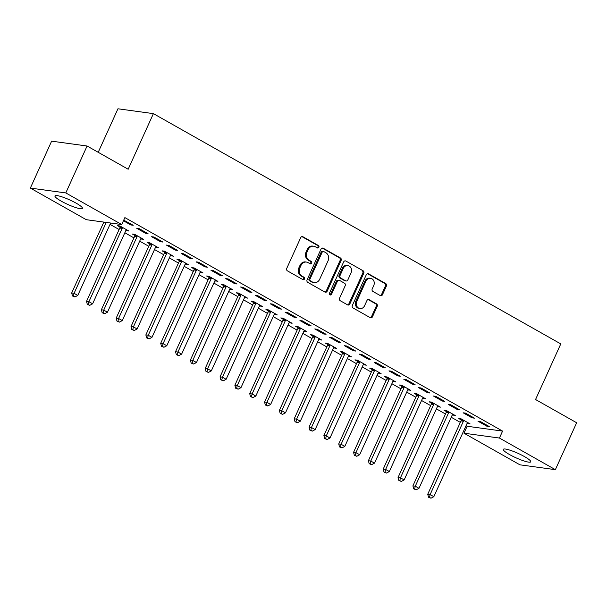 <?xml version="1.0" encoding="UTF-8"?>
<svg xmlns="http://www.w3.org/2000/svg" width="607" height="607" viewBox="0 0 607 607"><rect width="100%" height="100%" fill="white"/><g stroke="black" fill="none" stroke-linecap="round" stroke-linejoin="round"><path stroke-width="0.91" d="M318.872 247.277A1.328 1.153 97.8 0 0 318.394 245.509L302.923 236.76A1.897 1.646 97.8 0 0 300.693 237.648L286.762 268.347A1.897 1.646 97.8 0 0 287.445 270.874L302.916 279.622A1.328 1.153 97.8 0 0 304.001 277.232L301.998 276.102A6.078 5.258 97.8 0 1 299.82 268.013L300.973 265.456A6.078 5.258 97.8 0 1 306.459 262.072A6.078 5.258 97.8 0 1 308.113 262.626L310.116 263.764A1.328 1.153 97.8 0 0 311.201 261.374L309.198 260.244A6.078 5.258 97.8 0 1 307.013 252.148L308.174 249.591A6.078 5.258 97.8 0 1 313.66 246.207A6.078 5.258 97.8 0 1 315.306 246.768L317.309 247.899A1.328 1.153 97.8 0 0 318.872 247.277M317.203 247.838A1.328 1.153 97.8 0 0 317.438 245.38L301.967 236.631A1.897 1.646 97.8 0 0 301.914 236.609M302.81 279.561A1.328 1.153 97.8 0 0 303.045 277.103L301.042 275.973L301.998 276.102M310.002 263.696A1.328 1.153 97.8 0 0 310.238 261.245L308.235 260.107L309.198 260.244M509.546 454.56A15.084 2.458 24.4 0 1 503.286 449.355A15.084 2.458 24.4 0 1 524.494 456.608A15.084 2.458 24.4 0 1 530.761 461.813A15.084 2.458 24.4 0 1 509.546 454.56M61.224 201.137A15.084 2.458 24.4 0 1 54.956 195.924A15.084 2.458 24.4 0 1 76.171 203.178A15.084 2.458 24.4 0 1 82.431 208.391A15.084 2.458 24.4 0 1 61.224 201.137M380.255 295.586A1.897 1.646 97.8 0 0 382.478 294.699L386.386 286.087A1.897 1.646 97.8 0 0 385.711 283.56L368.525 273.848A1.897 1.646 97.8 0 0 366.294 274.728L352.363 305.435A1.897 1.646 97.8 0 0 353.046 307.961L370.232 317.673A1.897 1.646 97.8 0 0 372.463 316.793L377.182 306.383A1.897 1.646 97.8 0 0 376.499 303.857L369.147 299.699A1.897 1.646 97.8 0 0 366.916 300.586L364.572 305.746A5.076 4.401 97.8 0 1 359.989 308.568A5.076 4.401 97.8 0 1 356.787 301.338L365.953 281.124A5.076 4.401 97.8 0 1 370.536 278.294A5.076 4.401 97.8 0 1 373.745 285.533L372.212 288.902A1.897 1.646 97.8 0 0 372.895 291.428L380.255 295.586M466.062 425.636L467.14 426.251L502.588 431.099L124.883 217.594L121.726 224.544L86.277 219.688L30.35 188.079L65.799 192.927L121.726 224.544M502.588 431.099L499.44 438.049L555.367 469.666L519.918 464.818L463.991 433.201L499.44 438.049M30.35 188.079L51.633 141.158L87.082 146.014L128.176 169.239L153.396 113.63L560.777 343.911L535.556 399.52L576.65 422.753L555.367 469.666M87.082 146.014L65.799 192.927M341.104 260.486A1.897 1.646 97.8 0 0 340.421 257.96L323.235 248.248A1.897 1.646 97.8 0 0 321.004 249.128L307.081 279.835A1.897 1.646 97.8 0 0 307.764 282.361L324.942 292.073A1.897 1.646 97.8 0 0 327.173 291.193L341.104 260.486L340.14 260.357A1.897 1.646 97.8 0 0 339.465 257.831L322.279 248.119A1.897 1.646 97.8 0 0 322.226 248.088M345.876 261.048L363.062 270.76A1.897 1.646 97.8 0 1 363.745 273.287L349.822 303.993A1.897 1.646 97.8 0 1 347.591 304.873L340.231 300.715A1.897 1.646 97.8 0 1 339.556 298.189L345.201 285.738A1.897 1.646 97.8 0 0 344.518 283.211L339.639 280.449A1.897 1.646 97.8 0 0 337.409 281.329L331.528 294.296A1.328 1.153 97.8 0 1 329.487 293.143L343.653 261.928A1.897 1.646 97.8 0 1 345.876 261.048L363.062 270.76M153.396 113.63L117.948 108.782L98.213 152.304M472.034 417.828L474.431 418.155L465.531 413.124L463.133 412.798L472.034 417.828L472.405 417.017M452.306 414.885L455.273 415.537L446.365 410.507L443.975 410.173L446.373 411.531M442.366 401.06L444.756 401.386L435.856 396.356L433.466 396.03L442.366 401.06L442.738 400.241M422.631 398.116L425.598 398.761L416.698 393.731L414.3 393.404L416.706 394.762M412.692 384.284L415.089 384.61L406.189 379.58L403.792 379.254L412.692 384.284L413.063 383.472M392.964 381.34L395.931 381.993L387.023 376.962L384.633 376.628L387.031 377.986M383.025 367.516L385.415 367.842L376.515 362.811L374.124 362.485L383.025 367.516L383.396 366.696M363.29 364.572L366.256 365.217L357.356 360.186L354.958 359.86L357.364 361.218M353.35 350.74L355.748 351.074L346.847 346.036L344.45 345.709L353.35 350.74L353.722 349.928M333.622 347.796L336.589 348.448L327.681 343.418L325.291 343.084L327.689 344.442M323.683 333.971L326.073 334.298L317.173 329.267L314.783 328.941L323.683 333.971L324.055 333.152M303.948 331.027L306.914 331.672L298.014 326.642L295.617 326.316L298.022 327.674M294.008 317.195L296.406 317.529L287.506 312.491L285.108 312.165L294.008 317.195L294.38 316.384M274.281 314.251L277.247 314.904L268.34 309.873L265.949 309.54L268.347 310.898M264.341 300.427L266.731 300.753L257.831 295.723L255.441 295.397L264.341 300.427L264.713 299.608M244.606 297.483L247.573 298.128L238.672 293.098L236.275 292.771L238.68 294.129M234.666 283.651L237.064 283.985L228.164 278.947L225.766 278.621L234.666 283.651L235.038 282.839M214.939 280.707L217.905 281.36L208.998 276.329L206.608 275.995L209.005 277.353M204.999 266.883L207.389 267.209L198.489 262.178L196.099 261.852L204.999 266.883L205.371 266.063M185.264 263.939L188.231 264.584L179.331 259.553L176.933 259.227L179.338 260.585M175.324 250.107L177.722 250.441L168.822 245.403L166.424 245.076L175.324 250.107L175.696 249.295M155.597 247.163L158.564 247.815L149.656 242.785L147.266 242.459L149.663 243.809M145.657 233.338L148.047 233.665L139.147 228.634L136.757 228.308L145.657 233.338L146.029 232.519M125.922 230.394L128.889 231.039L119.989 226.009L117.591 225.683L119.996 227.041M110.011 224.37L119.116 229.522M124.852 232.762L133.95 237.906M139.686 241.146L148.783 246.29M154.519 249.53L163.624 254.674M169.353 257.914L178.458 263.066M184.194 266.306L193.292 271.45M199.028 274.69L208.125 279.835M213.861 283.074L222.966 288.219M228.695 291.459L237.8 296.603M243.536 299.85L252.633 304.995M258.37 308.235L267.467 313.379M273.203 316.619L282.308 321.763M288.037 325.003L297.142 330.147M302.878 333.395L311.975 338.539M317.711 341.779L326.809 346.923M332.545 350.163L341.65 355.307M347.379 358.547L356.484 363.692M362.22 366.939L371.317 372.083M377.053 375.323L386.151 380.468M391.887 383.707L400.992 388.852M406.72 392.092L415.825 397.236M421.562 400.483L430.659 405.628M436.395 408.868L445.492 414.012M451.229 417.252L460.334 422.396M123.433 220.781L130.816 224.954L133.214 225.28L123.714 220.166M140.763 238.779L143.722 239.431L134.822 234.393L132.432 234.067L134.83 235.425M160.491 241.723L162.888 242.049L153.981 237.018L151.591 236.692L160.491 241.723L160.863 240.911M170.43 255.547L173.397 256.2L164.497 251.169L162.099 250.843L164.505 252.201M190.158 258.499L192.556 258.825L183.655 253.794L181.258 253.46L190.158 258.499L190.53 257.679M200.105 272.323L203.064 272.975L194.164 267.937L191.774 267.611L194.172 268.969M219.833 275.267L222.23 275.593L213.323 270.563L210.933 270.236L219.833 275.267L220.204 274.447M229.772 289.091L232.739 289.744L223.839 284.713L221.441 284.387L223.846 285.745M249.5 292.043L251.897 292.369L242.997 287.339L240.6 287.005L249.5 292.043L249.872 291.223M259.447 305.867L262.406 306.52L253.506 301.482L251.116 301.155L253.514 302.514M279.174 308.811L281.572 309.138L272.664 304.107L270.274 303.781L279.174 308.811L279.546 307.992M289.114 322.636L292.081 323.288L283.181 318.258L280.783 317.931L283.188 319.29M308.842 325.587L311.239 325.913L302.339 320.883L299.941 320.549L308.842 325.587L309.213 324.768M318.789 339.412L321.748 340.064L312.848 335.026L310.458 334.7L312.855 336.058M338.516 342.356L340.914 342.682L332.006 337.651L329.616 337.325L338.516 342.356L338.888 341.536M348.456 356.18L351.423 356.833L342.523 351.802L340.125 351.476L342.53 352.834M368.183 359.132L370.581 359.458L361.681 354.427L359.283 354.093L368.183 359.132L368.555 358.312M378.131 372.956L381.09 373.608L372.19 368.57L369.8 368.244L372.197 369.602M397.858 375.9L400.256 376.226L391.348 371.196L388.958 370.869L397.858 375.9L398.23 375.08M407.798 389.724L410.764 390.377L401.864 385.346L399.467 385.02L401.864 386.378M427.525 392.676L429.923 393.002L421.023 387.972L418.625 387.638L427.525 392.676L427.897 391.856M437.472 406.5L440.432 407.145L431.531 402.115L429.141 401.788L431.539 403.147M457.2 409.444L459.598 409.771L450.69 404.74L448.3 404.414L457.2 409.444L457.572 408.625M467.14 423.269L470.106 423.921L461.206 418.891L458.809 418.564L461.206 419.923M486.867 426.213L489.265 426.546L480.365 421.516L477.967 421.182L486.867 426.213L487.239 425.401M467.14 426.251L463.991 433.201M130.816 224.954L131.188 224.135M126.491 230.713L126.863 229.901M141.332 239.097L141.697 238.285M156.166 247.489L156.538 246.67M170.999 255.873L171.371 255.054M185.833 264.257L186.205 263.446M200.674 272.642L201.038 271.83M215.508 281.033L215.88 280.214M230.341 289.418L230.713 288.598M245.175 297.802L245.547 296.982M260.016 306.186L260.38 305.374M274.85 314.578L275.221 313.758M289.683 322.962L290.055 322.142M304.517 331.346L304.889 330.527M319.358 339.73L319.722 338.918M334.191 348.122L334.563 347.303M349.025 356.506L349.397 355.687M363.859 364.89L364.23 364.071M378.7 373.275L379.064 372.463M393.533 381.666L393.905 380.847M408.367 390.051L408.739 389.231M423.2 398.435L423.572 397.615M438.042 406.819L438.406 406.007M452.875 415.211L453.247 414.391M467.709 423.595L468.08 422.776M313.66 246.207L312.696 246.078A6.078 5.258 97.8 0 0 307.218 249.462L308.174 249.591M308.235 260.107A6.078 5.258 97.8 0 1 306.057 252.019L307.218 249.462M306.459 262.072L305.503 261.936A6.078 5.258 97.8 0 0 300.017 265.32L300.973 265.456M301.042 275.973A6.078 5.258 97.8 0 1 298.856 267.877L300.017 265.32M324.995 292.096A1.897 1.646 97.8 0 0 326.217 291.057L340.14 260.357M323.751 251.541A1.328 1.153 97.8 0 0 322.196 252.155L309.972 279.106A1.328 1.153 97.8 0 0 310.45 280.874L312.559 282.073A6.078 5.258 97.8 0 0 314.214 282.634A6.078 5.258 97.8 0 0 319.692 279.25L328.053 260.828A6.078 5.258 97.8 0 0 325.868 252.732L323.751 251.541M323.394 251.419L322.438 251.283A1.328 1.153 97.8 0 0 321.232 252.026L322.196 252.155M314.214 282.634L313.25 282.498A6.078 5.258 97.8 0 1 311.603 281.944L309.487 280.745A1.328 1.153 97.8 0 1 309.009 278.977L321.232 252.026M347.636 304.896A1.897 1.646 97.8 0 0 348.858 303.857L362.789 273.158A1.897 1.646 97.8 0 0 362.106 270.631M339.123 280.275L338.167 280.146A1.897 1.646 97.8 0 0 336.453 281.2L330.572 294.167L331.528 294.296M329.867 294.85A1.328 1.153 97.8 0 0 330.572 294.167M351.058 272.816A5.076 4.401 97.8 0 0 347.857 265.585A5.076 4.401 97.8 0 0 343.274 268.415L340.041 275.532A1.897 1.646 97.8 0 0 340.724 278.059L345.603 280.821A1.897 1.646 97.8 0 0 347.834 279.933L351.058 272.816M347.857 265.585L346.901 265.449A5.076 4.401 97.8 0 0 342.31 268.279L343.274 268.415M346.119 280.995L345.163 280.866A1.897 1.646 97.8 0 1 344.639 280.692L339.768 277.93A1.897 1.646 97.8 0 1 339.085 275.403L342.31 268.279M370.536 278.294L369.58 278.165A5.076 4.401 97.8 0 0 364.997 280.995L365.953 281.124M359.989 308.568L359.033 308.439A5.076 4.401 97.8 0 1 355.823 301.209L364.997 280.995M370.278 317.696A1.897 1.646 97.8 0 0 371.507 316.657L376.226 306.254A1.897 1.646 97.8 0 0 375.543 303.728L368.191 299.57A1.897 1.646 97.8 0 0 368.138 299.539M380.301 295.609A1.897 1.646 97.8 0 0 381.522 294.57L385.43 285.958A1.897 1.646 97.8 0 0 384.747 283.431L367.569 273.719A1.897 1.646 97.8 0 0 367.516 273.689M103.843 222.094L71.679 292.999L74.077 293.325L77.787 295.427L110.626 223.027M106.24 222.42L74.077 293.325L73.447 296.117L72.483 295.988L74.927 296.952L73.447 296.117M77.787 295.427L74.927 296.952M72.483 295.988L71.679 292.999M120.087 226.062L119.966 227.344A1.935 1.677 -82.2 0 1 119.776 228.057L86.513 301.383L88.91 301.709L92.621 303.811L125.884 230.478A1.935 1.677 -82.2 0 1 126.286 229.894L126.491 229.681M122.386 227.367L122.364 227.671A1.935 1.677 -82.2 0 1 122.174 228.384L88.91 301.709L88.281 304.502L87.325 304.373L89.76 305.344L88.281 304.502M92.621 303.811L89.76 305.344M87.325 304.373L86.513 301.383M134.921 234.454L134.8 235.728A1.935 1.677 -82.2 0 1 134.617 236.442L101.354 309.775L103.744 310.101L107.454 312.195L140.718 238.862A1.935 1.677 -82.2 0 1 141.12 238.278L141.325 238.073M137.228 235.751L137.197 236.062A1.935 1.677 -82.2 0 1 137.007 236.768L103.744 310.101L103.114 312.886L102.158 312.757L104.601 313.728L103.114 312.886M107.454 312.195L104.601 313.728M102.158 312.757L101.354 309.775M149.754 242.838L149.641 244.12A1.935 1.677 -82.2 0 1 149.451 244.826L116.187 318.159L118.577 318.485L122.288 320.579L155.551 247.254A1.935 1.677 -82.2 0 1 155.953 246.662L156.158 246.457M152.061 244.143L152.031 244.446A1.935 1.677 -82.2 0 1 151.849 245.152L118.577 318.485L117.948 321.278L116.992 321.141L119.435 322.112L117.948 321.278M122.288 320.579L119.435 322.112M116.992 321.141L116.187 318.159M164.588 251.222L164.474 252.504A1.935 1.677 -82.2 0 1 164.285 253.21L131.021 326.543L133.419 326.87L137.129 328.971L170.392 255.638A1.935 1.677 -82.2 0 1 170.795 255.046L170.992 254.841M166.895 252.527L166.864 252.831A1.935 1.677 -82.2 0 1 166.682 253.536L133.419 326.87L132.789 329.662L131.825 329.533L134.268 330.496L132.789 329.662M137.129 328.971L134.268 330.496M131.825 329.533L131.021 326.543M179.429 259.606L179.308 260.889A1.935 1.677 -82.2 0 1 179.118 261.602L145.855 334.927L148.252 335.254L151.962 337.355L185.226 264.022A1.935 1.677 -82.2 0 1 185.628 263.438L185.833 263.226M181.728 260.911L181.705 261.215A1.935 1.677 -82.2 0 1 181.516 261.928L148.252 335.254L147.622 338.046L146.666 337.917L149.102 338.888L147.622 338.046M151.962 337.355L149.102 338.888M146.666 337.917L145.855 334.927M194.263 267.998L194.141 269.273A1.935 1.677 -82.2 0 1 193.959 269.986L160.696 343.312L163.086 343.645L166.796 345.74L200.06 272.406A1.935 1.677 -82.2 0 1 200.462 271.822L200.667 271.617M196.569 269.296L196.539 269.599A1.935 1.677 -82.2 0 1 196.349 270.312L163.086 343.645L162.456 346.43L161.5 346.301L163.943 347.272L162.456 346.43M166.796 345.74L163.943 347.272M161.5 346.301L160.696 343.312M209.096 276.382L208.983 277.665A1.935 1.677 -82.2 0 1 208.793 278.37L175.529 351.703L177.919 352.03L181.63 354.124L214.893 280.798A1.935 1.677 -82.2 0 1 215.295 280.206L215.5 280.002M211.403 277.687L211.373 277.991A1.935 1.677 -82.2 0 1 211.19 278.696L177.919 352.03L177.29 354.822L176.334 354.685L178.777 355.656L177.29 354.822M181.63 354.124L178.777 355.656M176.334 354.685L175.529 351.703M223.93 284.766L223.816 286.049A1.935 1.677 -82.2 0 1 223.626 286.754L190.363 360.088L192.76 360.414L196.471 362.508L229.734 289.182A1.935 1.677 -82.2 0 1 230.136 288.591L230.334 288.386M226.236 286.072L226.206 286.375A1.935 1.677 -82.2 0 1 226.024 287.081L192.76 360.414L192.131 363.206L191.167 363.077L193.61 364.041L192.131 363.206M196.471 362.508L193.61 364.041M191.167 363.077L190.363 360.088M238.771 293.151L238.65 294.433A1.935 1.677 -82.2 0 1 238.46 295.139L205.196 368.472L207.594 368.798L211.304 370.9L244.568 297.567A1.935 1.677 -82.2 0 1 244.97 296.975L245.175 296.77M241.07 294.456L241.047 294.759A1.935 1.677 -82.2 0 1 240.858 295.472L207.594 368.798L206.964 371.59L206.008 371.461L208.444 372.432L206.964 371.59M211.304 370.9L208.444 372.432M206.008 371.461L205.196 368.472M253.605 301.542L253.483 302.817A1.935 1.677 -82.2 0 1 253.301 303.53L220.038 376.856L222.428 377.19L226.138 379.284L259.401 305.951A1.935 1.677 -82.2 0 1 259.804 305.367L260.008 305.162M255.911 302.84L255.881 303.143A1.935 1.677 -82.2 0 1 255.691 303.857L222.428 377.19L221.798 379.974L220.842 379.845L223.285 380.817L221.798 379.974M226.138 379.284L223.285 380.817M220.842 379.845L220.038 376.856M268.438 309.927L268.324 311.201A1.935 1.677 -82.2 0 1 268.135 311.915L234.871 385.248L237.261 385.574L240.971 387.668L274.235 314.335A1.935 1.677 -82.2 0 1 274.637 313.751L274.842 313.546M270.745 311.232L270.714 311.535A1.935 1.677 -82.2 0 1 270.532 312.241L237.261 385.574L236.631 388.366L235.675 388.23L238.119 389.201L236.631 388.366M240.971 387.668L238.119 389.201M235.675 388.23L234.871 385.248M283.272 318.311L283.158 319.593A1.935 1.677 -82.2 0 1 282.968 320.299L249.705 393.632L252.102 393.958L255.813 396.052L289.076 322.727A1.935 1.677 -82.2 0 1 289.478 322.135L289.676 321.93M285.578 319.616L285.548 319.919A1.935 1.677 -82.2 0 1 285.366 320.625L252.102 393.958L251.473 396.75L250.509 396.621L252.952 397.585L251.473 396.75M255.813 396.052L252.952 397.585M250.509 396.621L249.705 393.632M298.113 326.695L297.991 327.977A1.935 1.677 -82.2 0 1 297.802 328.683L264.538 402.016L266.936 402.342L270.646 404.444L303.91 331.111A1.935 1.677 -82.2 0 1 304.312 330.519L304.517 330.314M300.412 328L300.389 328.304A1.935 1.677 -82.2 0 1 300.199 329.017L266.936 402.342L266.306 405.135L265.35 405.006L267.786 405.977L266.306 405.135M270.646 404.444L267.786 405.977M265.35 405.006L264.538 402.016M312.946 335.087L312.825 336.361A1.935 1.677 -82.2 0 1 312.643 337.075L279.379 410.4L281.769 410.734L285.48 412.828L318.743 339.495A1.935 1.677 -82.2 0 1 319.145 338.911L319.35 338.706M315.253 336.384L315.223 336.688A1.935 1.677 -82.2 0 1 315.033 337.401L281.769 410.734L281.14 413.519L280.184 413.39L282.627 414.361L281.14 413.519M285.48 412.828L282.627 414.361M280.184 413.39L279.379 410.4M327.78 343.471L327.666 344.746A1.935 1.677 -82.2 0 1 327.477 345.459L294.213 418.792L296.603 419.118L300.313 421.212L333.577 347.879A1.935 1.677 -82.2 0 1 333.979 347.295L334.184 347.09M330.087 344.776L330.056 345.08A1.935 1.677 -82.2 0 1 329.874 345.785L296.603 419.118L295.973 421.911L295.017 421.774L297.46 422.745L295.973 421.911M300.313 421.212L297.46 422.745M295.017 421.774L294.213 418.792M342.614 351.855L342.5 353.137A1.935 1.677 -82.2 0 1 342.31 353.843L309.046 427.176L311.444 427.503L315.154 429.597L348.418 356.271A1.935 1.677 -82.2 0 1 348.82 355.679L349.017 355.474M344.92 353.16L344.89 353.464A1.935 1.677 -82.2 0 1 344.708 354.169L311.444 427.503L310.814 430.295L309.851 430.158L312.294 431.129L310.814 430.295M315.154 429.597L312.294 431.129M309.851 430.158L309.046 427.176M357.455 360.239L357.333 361.522A1.935 1.677 -82.2 0 1 357.144 362.227L323.88 435.56L326.278 435.887L329.988 437.988L363.252 364.655A1.935 1.677 -82.2 0 1 363.654 364.063L363.859 363.859M359.754 361.544L359.731 361.848A1.935 1.677 -82.2 0 1 359.541 362.561L326.278 435.887L325.648 438.679L324.692 438.55L327.127 439.521L325.648 438.679M329.988 437.988L327.127 439.521M324.692 438.55L323.88 435.56M372.288 368.631L372.167 369.906A1.935 1.677 -82.2 0 1 371.985 370.619L338.721 443.945L341.111 444.278L344.822 446.373L378.085 373.039A1.935 1.677 -82.2 0 1 378.487 372.455L378.692 372.25M374.595 369.929L374.565 370.232A1.935 1.677 -82.2 0 1 374.375 370.945L341.111 444.278L340.481 447.063L339.525 446.934L341.969 447.905L340.481 447.063M344.822 446.373L341.969 447.905M339.525 446.934L338.721 443.945M387.122 377.015L387.008 378.29A1.935 1.677 -82.2 0 1 386.818 379.003L353.555 452.336L355.945 452.663L359.655 454.757L392.919 381.424A1.935 1.677 -82.2 0 1 393.321 380.839L393.526 380.635M389.428 378.32L389.398 378.624A1.935 1.677 -82.2 0 1 389.216 379.329L355.945 452.663L355.315 455.455L354.359 455.318L356.802 456.289L355.315 455.455M359.655 454.757L356.802 456.289M354.359 455.318L353.555 452.336M401.955 385.399L401.842 386.682A1.935 1.677 -82.2 0 1 401.652 387.387L368.388 460.721L370.786 461.047L374.496 463.141L407.76 389.815A1.935 1.677 -82.2 0 1 408.162 389.224L408.359 389.019M404.262 386.705L404.232 387.008A1.935 1.677 -82.2 0 1 404.05 387.714L370.786 461.047L370.156 463.839L369.193 463.702L371.636 464.674L370.156 463.839M374.496 463.141L371.636 464.674M369.193 463.702L368.388 460.721M416.797 393.784L416.675 395.066A1.935 1.677 -82.2 0 1 416.485 395.772L383.222 469.105L385.62 469.431L389.33 471.533L422.593 398.2A1.935 1.677 -82.2 0 1 422.996 397.608L423.2 397.403M419.096 395.089L419.073 395.392A1.935 1.677 -82.2 0 1 418.883 396.105L385.62 469.431L384.99 472.223L384.034 472.094L386.469 473.065L384.99 472.223M389.33 471.533L386.469 473.065M384.034 472.094L383.222 469.105M431.63 402.175L431.509 403.45A1.935 1.677 -82.2 0 1 431.327 404.163L398.063 477.489L400.453 477.823L404.163 479.917L437.427 406.584A1.935 1.677 -82.2 0 1 437.829 406L438.034 405.795M433.937 403.473L433.906 403.776A1.935 1.677 -82.2 0 1 433.717 404.49L400.453 477.823L399.823 480.607L398.867 480.478L401.31 481.45L399.823 480.607M404.163 479.917L401.31 481.45M398.867 480.478L398.063 477.489M446.464 410.56L446.35 411.834A1.935 1.677 -82.2 0 1 446.16 412.548L412.897 485.881L415.287 486.207L418.997 488.301L452.261 414.968A1.935 1.677 -82.2 0 1 452.663 414.384L452.868 414.179M448.77 411.857L448.74 412.168A1.935 1.677 -82.2 0 1 448.558 412.874L415.287 486.207L414.657 488.992L413.701 488.863L416.144 489.834L414.657 488.992M418.997 488.301L416.144 489.834M413.701 488.863L412.897 485.881M461.297 418.944L461.183 420.226A1.935 1.677 -82.2 0 1 460.994 420.932L427.73 494.265L430.128 494.591L433.838 496.685L467.102 423.36A1.935 1.677 -82.2 0 1 467.504 422.768L467.701 422.563M463.604 420.249L463.573 420.552A1.935 1.677 -82.2 0 1 463.391 421.258L430.128 494.591L429.498 497.383L428.534 497.247L430.978 498.218L429.498 497.383M433.838 496.685L430.978 498.218M428.534 497.247L427.73 494.265M317.438 245.38L318.394 245.509M303.045 277.103L304.001 277.232M310.238 261.245L311.201 261.374M306.057 252.019L307.013 252.148M298.856 267.877L299.82 268.013M301.967 236.631L302.923 236.76M326.217 291.057L327.173 291.193M322.279 248.119L323.235 248.248M339.465 257.831L340.421 257.96M309.009 278.977L309.972 279.106M309.487 280.745L310.45 280.874M311.603 281.944L312.559 282.073M362.789 273.158L363.745 273.287M348.858 303.857L349.822 303.993M336.453 281.2L337.409 281.329M339.085 275.403L340.041 275.532M339.768 277.93L340.724 278.059M344.639 280.692L345.603 280.821M355.823 301.209L356.787 301.338M368.191 299.57L369.147 299.699M375.543 303.728L376.499 303.857M376.226 306.254L377.182 306.383M371.507 316.657L372.463 316.793M367.569 273.719L368.525 273.848M384.747 283.431L385.711 283.56M385.43 285.958L386.386 286.087M381.522 294.57L382.478 294.699M119.966 227.344L122.364 227.671M119.776 228.057L122.174 228.384M134.8 235.728L137.197 236.062M134.617 236.442L137.007 236.768M149.641 244.12L152.031 244.446M149.451 244.826L151.849 245.152M164.474 252.504L166.864 252.831M164.285 253.21L166.682 253.536M179.308 260.889L181.705 261.215M179.118 261.602L181.516 261.928M194.141 269.273L196.539 269.599M193.959 269.986L196.349 270.312M208.983 277.665L211.373 277.991M208.793 278.37L211.19 278.696M223.816 286.049L226.206 286.375M223.626 286.754L226.024 287.081M238.65 294.433L241.047 294.759M238.46 295.139L240.858 295.472M253.483 302.817L255.881 303.143M253.301 303.53L255.691 303.857M268.324 311.201L270.714 311.535M268.135 311.915L270.532 312.241M283.158 319.593L285.548 319.919M282.968 320.299L285.366 320.625M297.991 327.977L300.389 328.304M297.802 328.683L300.199 329.017M312.825 336.361L315.223 336.688M312.643 337.075L315.033 337.401M327.666 344.746L330.056 345.08M327.477 345.459L329.874 345.785M342.5 353.137L344.89 353.464M342.31 353.843L344.708 354.169M357.333 361.522L359.731 361.848M357.144 362.227L359.541 362.561M372.167 369.906L374.565 370.232M371.985 370.619L374.375 370.945M387.008 378.29L389.398 378.624M386.818 379.003L389.216 379.329M401.842 386.682L404.232 387.008M401.652 387.387L404.05 387.714M416.675 395.066L419.073 395.392M416.485 395.772L418.883 396.105M431.509 403.45L433.906 403.776M431.327 404.163L433.717 404.49M446.35 411.834L448.74 412.168M446.16 412.548L448.558 412.874M461.183 420.226L463.573 420.552M460.994 420.932L463.391 421.258"/></g></svg>
